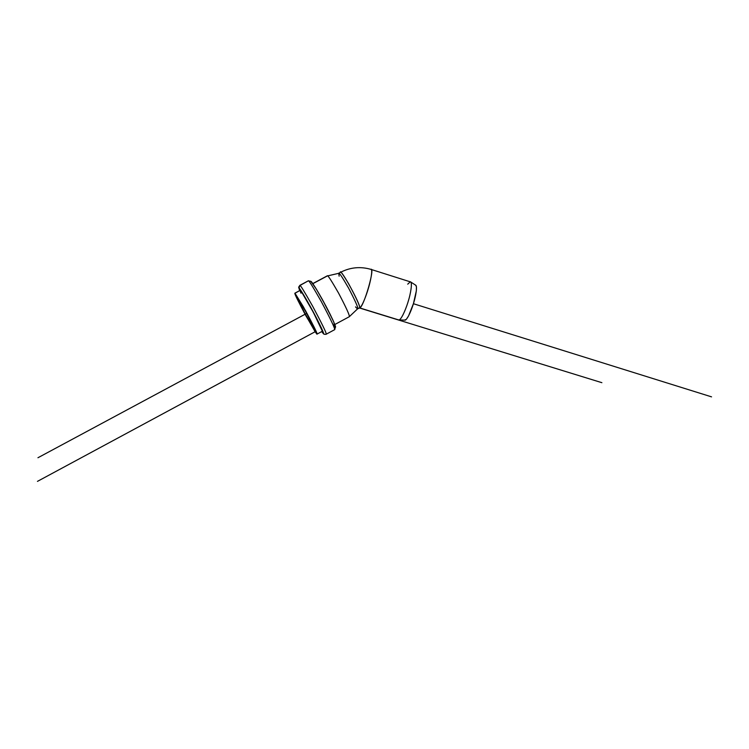 <?xml version="1.0" encoding="UTF-8"?>
<svg xmlns="http://www.w3.org/2000/svg" width="749" height="749" viewBox="0 0 749 749"><rect width="100%" height="100%" fill="white"/><g stroke="black" fill="none" stroke-linecap="round" stroke-linejoin="round"><path stroke-width="1.12" d="M415.545 285.079L415.489 285.069C417.811 285.65 415.517 297.1 413.729 302.68C412.296 307.717 408.374 318.156 405.378 320.141L404.479 320.113L406.314 319.355L408.561 315.919L413.439 303.645L416.35 290.771L416.435 286.68L415.545 285.079M316.939 333.342L316.93 334.185L315.273 331.947L304.057 312.352L294.937 293.14L303.551 307.09L316.939 333.342M314.14 329.719L315.582 331.667L315.582 330.908L314.103 327.5L307.745 315.039L296.314 295.705L300.78 305.845L314.14 329.719M399.058 320.048C402.157 318.7 406.763 306.538 408.345 300.901C410.396 294.6 412.952 281.427 410.087 281.774L370.821 269.34C373.171 268.844 370.352 282.045 368.339 288.402C366.738 294.085 362.301 306.397 359.689 307.914L399.058 320.048M359.286 307.914L359.689 307.699C359.923 305.854 356.281 297.943 348.762 283.974C342.752 274.022 339.943 270.174 340.336 272.421C340.392 267.562 360.831 304.852 359.679 307.699M357.498 308.953L357.816 308.654C358.088 307.23 354.97 300.312 348.472 287.897C342.387 277.355 339.138 272.449 338.726 273.17C339.147 272.449 342.433 277.43 348.594 288.131C355.11 300.621 358.181 307.474 357.807 308.71L359.679 307.914C363.677 307.483 375.446 266.766 370.821 269.34C360.419 266.363 350.392 267.318 340.739 272.205M327.107 276.016L312.792 283.581L327.369 275.782C327.744 274.977 331.423 280.65 338.417 292.822C345.944 307.137 349.605 315.067 349.38 316.621L349.38 316.668C349.699 315.301 346.085 307.427 338.539 293.056C331.47 280.725 327.753 274.967 327.369 275.782L327.135 275.913M357.451 308.934L355.532 306.875M339.128 276.184L338.726 273.17M335.196 327.126L333.679 321.77L325.834 305.91L316.35 289.105L311.069 281.671C310.657 279.62 320.6 295.153 330.29 314.589C337.78 330.253 336.142 328.933 332.556 323.737M299.637 290.631L299.029 288.112L299.853 285.35C300.021 284.461 304.291 291.417 312.651 306.21C321.808 323.39 326.367 332.715 326.311 334.176C326.367 332.715 321.808 323.39 312.651 306.21C304.291 291.417 300.021 284.461 299.853 285.35L308.326 280.819L299.853 285.35L299.029 288.112C298.711 286.558 307.109 299.862 317.052 319.13C325.422 335.758 324.242 335.187 321.742 331.564L323.296 333.539L323.371 332.603L321.564 328.305L313.578 312.502L300.752 290.256L299.029 288.112L299.675 290.734L298.654 287.204L299.675 285.622M295.04 293.215L300.209 290.322L301.772 292.279L313.354 312.342L322.379 331.227C322.407 330.019 318.587 322.229 310.929 307.876C303.935 295.481 300.358 289.629 300.209 290.322L300.059 290.406M301.004 293.196L300.34 291.53M321.742 331.564C325.206 336.067 323.446 333.221 324.336 334.269L325.974 334.335L334.728 329.635C334.897 328.118 330.421 318.756 321.293 301.566C312.913 286.801 308.588 279.883 308.326 280.819L299.993 285.444M308.12 280.931L310.854 281.334L308.326 280.819C308.588 279.883 312.913 286.801 321.293 301.566C330.421 318.756 334.897 328.118 334.728 329.635L335.496 326.339L332.799 319.786L322.21 299.216C315.938 288.187 312.164 282.242 310.863 281.352M316.93 334.185L306.004 315.956C298.561 302.006 294.834 294.469 294.816 293.346L300.209 290.322L294.937 293.14L305.573 310.751C313.26 325.103 317.108 332.865 317.145 334.045L316.93 334.185M296.314 295.705L305.648 311.163L315.582 331.667L306.023 315.722L296.314 295.705M407.728 284.171L410.349 281.755C412.821 282.345 410.302 294.806 408.355 300.901C406.791 306.388 402.531 317.782 399.339 319.935L398.309 319.823M711.55 396.858L413.411 303.719M306.818 313.316L37.946 457.742M601.887 382.683L398.693 320.057M398.599 320.029L359.314 307.923L357.619 308.841M315.732 331.414L37.45 481.373M327.107 276.063L312.867 283.684M349.38 316.668L334.84 324.504M349.38 316.621L357.816 308.654M338.464 273.376L327.594 275.904M340.336 272.421L338.848 273.216M322.379 331.227L317.145 334.045M410.92 282.12L415.489 285.069M399.339 319.935L405.378 320.141"/></g></svg>
